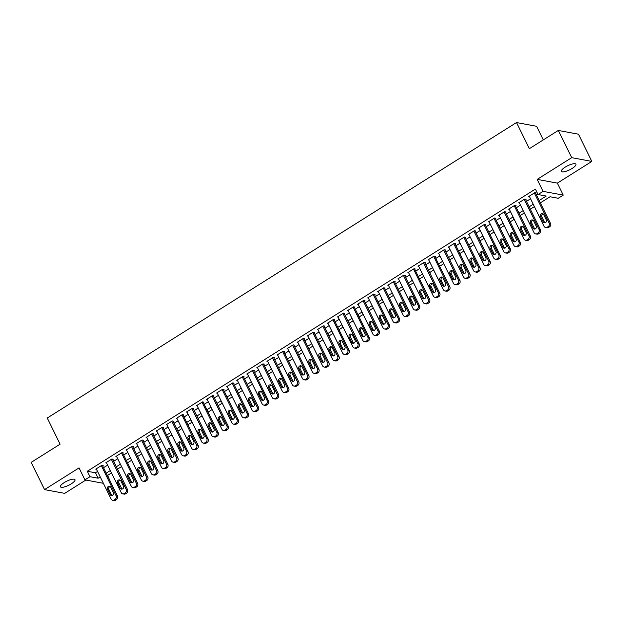 <?xml version="1.0" encoding="UTF-8"?>
<svg xmlns="http://www.w3.org/2000/svg" width="623" height="623" viewBox="0 0 623 623"><rect width="100%" height="100%" fill="white"/><g stroke="black" fill="none" stroke-linecap="round" stroke-linejoin="round"><path stroke-width="0.93" d="M71.201 483.892A8.091 2.266 153.8 0 0 74.97 479.671A8.091 2.266 153.8 0 0 64.224 482.599A8.091 2.266 153.8 0 0 60.454 486.812A8.091 2.266 153.8 0 0 71.201 483.892M572.171 168.436A8.091 2.266 153.8 0 0 575.94 164.215A8.091 2.266 153.8 0 0 565.193 167.135A8.091 2.266 153.8 0 0 561.424 171.356A8.091 2.266 153.8 0 0 572.171 168.436M107.615 475.365L109.889 480.59M543.326 139.871L536.644 126.298L516.49 122.544L47.239 418.033L60.104 444.16L31.15 462.391L44.545 489.616L64.699 493.361L85.849 480.045M516.49 122.544L529.348 148.679L558.301 130.448L578.456 134.194L591.85 161.412L571.696 157.666L537.205 179.385L543.1 191.362L563.254 195.108L558.224 198.278L550.047 196.759L540.382 202.849M537.205 179.385L557.359 183.131L591.85 161.412M557.359 183.131L563.254 195.108M558.301 130.448L571.696 157.666M102.663 465.903L103.169 465.591L101.806 465.334L95.763 469.142L96.487 469.275M112.732 459.564L113.238 459.244L111.875 458.995L105.832 462.796L106.556 462.936M122.801 453.225L123.307 452.905L121.944 452.656L115.901 456.457L116.626 456.589M132.87 446.886L133.377 446.566L132.014 446.309L125.971 450.118L126.695 450.25M142.94 440.539L143.446 440.227L142.083 439.97L136.04 443.778L136.764 443.911M153.009 434.2L153.515 433.881L152.152 433.631L146.109 437.432L146.841 437.572M163.078 427.861L163.584 427.542L162.221 427.292L156.178 431.093L156.91 431.233M173.155 421.522L173.653 421.203L172.291 420.946L166.248 424.754L166.98 424.886M183.224 415.175L183.723 414.863L182.36 414.606L176.325 418.415L177.049 418.547M193.294 408.836L193.792 408.517L192.429 408.267L186.394 412.068L187.118 412.208M203.363 402.497L203.861 402.178L202.498 401.928L196.463 405.729L197.187 405.869M213.432 396.158L213.93 395.839L212.575 395.582L206.532 399.39L207.257 399.522M223.501 389.811L224 389.5L222.645 389.243L216.602 393.051L217.326 393.183M233.57 383.472L234.077 383.153L232.714 382.904L226.671 386.712L227.395 386.844M243.64 377.133L244.146 376.814L242.783 376.565L236.74 380.365L237.464 380.505M253.709 370.794L254.215 370.475L252.852 370.226L246.809 374.026L247.533 374.158M263.778 364.447L264.284 364.136L262.922 363.879L256.878 367.687L257.603 367.819M273.847 358.108L274.354 357.797L272.991 357.54L266.948 361.348L267.672 361.48M283.917 351.769L284.423 351.45L283.06 351.201L277.017 355.001L277.741 355.141M293.986 345.43L294.492 345.111L293.129 344.862L287.086 348.662L287.81 348.794M304.055 339.091L304.561 338.772L303.199 338.515L297.155 342.323L297.88 342.455M314.124 332.744L314.631 332.433L313.268 332.176L307.225 335.984L307.949 336.116M324.194 326.405L324.7 326.086L323.337 325.837L317.294 329.637L318.026 329.777M334.263 320.066L334.769 319.747L333.406 319.498L327.363 323.298L328.095 323.43M344.34 313.727L344.838 313.408L343.475 313.151L337.432 316.959L338.164 317.091M354.409 307.38L354.908 307.069L353.545 306.812L347.509 310.62L348.234 310.752M364.478 301.041L364.977 300.722L363.614 300.473L357.579 304.273L358.303 304.413M374.548 294.702L375.046 294.383L373.683 294.134L367.648 297.934L368.372 298.074M384.617 288.363L385.115 288.044L383.76 287.787L377.717 291.595L378.441 291.728M394.686 282.017L395.184 281.705L393.829 281.448L387.786 285.256L388.511 285.389M404.755 275.678L405.262 275.358L403.899 275.109L397.856 278.909L398.58 279.049M414.825 269.338L415.331 269.019L413.968 268.77L407.925 272.57L408.649 272.71M424.894 262.999L425.4 262.68L424.037 262.423L417.994 266.231L418.718 266.364M434.963 256.653L435.469 256.341L434.106 256.084L428.063 259.892L428.788 260.025M445.032 250.314L445.538 249.994L444.176 249.745L438.133 253.553L438.857 253.686M455.101 243.975L455.608 243.655L454.245 243.406L448.202 247.206L448.926 247.347M465.171 237.636L465.677 237.316L464.314 237.059L458.271 240.867L458.995 241M475.24 231.289L475.746 230.977L474.383 230.72L468.34 234.528L469.064 234.661M485.309 224.95L485.815 224.638L484.453 224.381L478.409 228.189L479.142 228.322M495.378 218.611L495.885 218.291L494.522 218.042L488.479 221.843L489.211 221.983M505.448 212.272L505.954 211.952L504.591 211.703L498.548 215.503L499.28 215.636M515.525 205.933L516.023 205.613L514.66 205.356L508.617 209.164L509.349 209.297M525.594 199.586L526.092 199.274L524.73 199.017L518.694 202.825L519.418 202.958M539.214 200.474L546.231 196.05L538.062 194.532L535.383 189.088L87.282 471.261L95.451 472.779L97.562 471.455M103.543 467.686L107.631 465.108M113.612 461.347L117.7 458.769M123.681 455.008L127.77 452.43M133.75 448.661L137.839 446.091M143.82 442.322L147.908 439.745M153.889 435.983L157.977 433.406M163.958 429.644L168.046 427.067M174.027 423.297L178.116 420.727M184.097 416.958L188.185 414.381M194.166 410.619L198.254 408.042M204.235 404.28L208.323 401.703M214.304 397.933L218.4 395.364M224.373 391.594L228.47 389.017M234.443 385.255L238.539 382.678M244.512 378.916L248.608 376.339M254.589 372.57L258.677 370M264.658 366.231L268.747 363.653M274.727 359.892L278.816 357.314M284.797 353.553L288.885 350.975M294.866 347.206L298.954 344.636M304.935 340.867L309.024 338.289M315.004 334.528L319.093 331.95M325.074 328.189L329.162 325.611M335.143 321.85L339.231 319.272M345.212 315.503L349.301 312.933M355.281 309.164L359.37 306.586M365.351 302.825L369.439 300.247M375.42 296.486L379.508 293.908M385.489 290.139L389.585 287.569M395.558 283.8L399.655 281.222M405.628 277.461L409.724 274.883M415.697 271.122L419.793 268.544M425.774 264.775L429.862 262.205M435.843 258.436L439.931 255.858M445.912 252.097L450.001 249.519M455.981 245.758L460.07 243.18M466.051 239.411L470.139 236.841M476.12 233.072L480.208 230.494M486.189 226.733L490.278 224.155M496.258 220.394L500.347 217.816M506.328 214.047L510.416 211.477M516.397 207.708L520.485 205.131M526.466 201.369L530.555 198.792M536.535 195.03L537.89 194.181M535.663 193.247L536.162 192.928L534.799 192.678L528.763 196.479L529.488 196.619M103.395 483.308L84.923 479.874L79.035 467.896L44.545 489.616M84.923 479.874L89.961 476.704L98.13 478.223L100.241 476.899M87.282 471.261L89.961 476.704M538.062 194.532L543.1 191.362M534.402 206.61L530.313 209.188M524.332 212.949L520.244 215.527M514.263 219.296L510.175 221.866M504.194 225.635L500.105 228.213M494.125 231.974L490.036 234.552M484.055 238.313L479.967 240.891M473.986 244.66L469.898 247.23M463.917 250.999L459.829 253.577M453.848 257.338L449.759 259.916M443.778 263.677L439.69 266.255M433.709 270.024L429.621 272.594M423.64 276.363L419.552 278.94M413.571 282.702L409.475 285.279M403.502 289.041L399.405 291.619M393.432 295.388L389.336 297.958M383.355 301.727L379.267 304.304M373.286 308.066L369.198 310.643M363.217 314.405L359.128 316.982M353.148 320.752L349.059 323.321M343.078 327.091L338.99 329.66M333.009 333.43L328.921 336.007M322.94 339.769L318.851 342.346M312.871 346.108L308.782 348.685M302.801 352.454L298.713 355.024M292.732 358.793L288.644 361.371M282.663 365.133L278.574 367.71M272.594 371.472L268.505 374.049M262.524 377.818L258.436 380.388M252.455 384.157L248.359 386.735M242.386 390.496L238.29 393.074M232.317 396.835L228.22 399.413M222.247 403.182L218.151 405.752M212.17 409.521L208.082 412.099M202.101 415.86L198.013 418.438M192.032 422.199L187.944 424.777M181.963 428.546L177.874 431.116M171.893 434.885L167.805 437.463M161.824 441.224L157.736 443.802M151.755 447.563L147.667 450.141M141.686 453.91L137.597 456.48M131.617 460.249L127.528 462.827M121.547 466.588L117.459 469.166M111.478 472.927L107.39 475.505M106.222 473.13L110.31 470.552M116.291 466.791L120.379 464.213M126.36 460.452L130.448 457.874M136.429 454.105L140.518 451.535M146.498 447.766L150.587 445.188M156.568 441.427L160.656 438.849M166.637 435.088L170.725 432.51M176.706 428.741L180.795 426.171M186.775 422.402L190.864 419.824M196.845 416.063L200.933 413.485M206.914 409.724L211.002 407.146M216.983 403.377L221.079 400.807M227.052 397.038L231.149 394.46M237.122 390.699L241.218 388.121M247.191 384.36L251.287 381.782M257.268 378.013L261.356 375.443M267.337 371.674L271.426 369.104M277.406 365.335L281.495 362.757M287.476 358.996L291.564 356.418M297.545 352.657L301.633 350.079M307.614 346.31L311.702 343.74M317.683 339.971L321.772 337.393M327.753 333.632L331.841 331.054M337.822 327.293L341.91 324.715M347.891 320.946L351.979 318.376M357.96 314.607L362.049 312.03M368.029 308.268L372.118 305.691M378.099 301.929L382.187 299.351M388.168 295.582L392.264 293.012M398.237 289.243L402.333 286.666M408.306 282.904L412.403 280.327M418.376 276.565L422.472 273.988M428.453 270.218L432.541 267.649M438.522 263.879L442.61 261.302M448.591 257.54L452.68 254.963M458.66 251.201L462.749 248.624M468.73 244.855L472.818 242.285M478.799 238.516L482.887 235.946M488.868 232.177L492.957 229.599M498.937 225.838L503.026 223.26M509.007 219.498L513.095 216.921M519.076 213.152L523.164 210.582M529.145 206.813L533.233 204.235M95.451 472.779L98.13 478.223M534.3 192.998L549.136 223.151A2.531 2.274 -79.5 0 1 548.193 226.601L547.189 227.231A2.531 2.274 -79.5 0 1 544.105 226.328L529.262 196.167M545.655 227.543L547.017 227.792A2.531 2.274 100.5 0 0 548.552 227.488L549.556 226.85A2.531 2.274 100.5 0 0 550.498 223.408L535.437 192.795M546.301 219.802A2.025 1.814 100.5 0 1 544.323 222.808A2.025 1.814 100.5 0 1 543.085 221.835L540.507 216.609A2.025 1.814 100.5 0 1 542.493 213.603A2.025 1.814 100.5 0 1 543.731 214.577L546.301 219.802M545.032 222.785A2.025 1.814 100.5 0 1 544.447 222.084L541.87 216.859A2.025 1.814 100.5 0 1 543.147 213.884M524.231 199.337L539.066 229.498A2.531 2.274 -79.5 0 1 538.124 232.94L537.119 233.578A2.531 2.274 -79.5 0 1 534.036 232.667L519.193 202.506M535.585 233.882L536.948 234.139A2.531 2.274 100.5 0 0 538.482 233.827L539.487 233.197A2.531 2.274 100.5 0 0 540.429 229.747L525.368 199.134M536.232 226.149A2.025 1.814 100.5 0 1 533.015 228.174L530.438 222.948A2.025 1.814 100.5 0 1 532.424 219.942A2.025 1.814 100.5 0 1 533.662 220.916L536.232 226.149M534.962 229.124A2.025 1.814 100.5 0 1 534.37 228.431L531.801 223.205A2.025 1.814 100.5 0 1 533.078 220.223M514.162 205.676L528.997 235.837A2.531 2.274 -79.5 0 1 528.055 239.279L527.05 239.917A2.531 2.274 -79.5 0 1 523.966 239.006L509.123 208.845M525.516 240.221L526.879 240.478A2.531 2.274 100.5 0 0 528.413 240.166L529.418 239.536A2.531 2.274 100.5 0 0 530.36 236.086L515.299 205.473M526.162 232.488A2.025 1.814 100.5 0 1 522.946 234.513L520.369 229.287A2.025 1.814 100.5 0 1 523.593 227.263L526.162 232.488M524.893 235.463A2.025 1.814 100.5 0 1 524.301 234.77L521.731 229.544A2.025 1.814 100.5 0 1 523.009 226.562M504.093 212.015L518.928 242.176A2.531 2.274 -79.5 0 1 517.986 245.626L516.981 246.256A2.531 2.274 -79.5 0 1 513.897 245.345L499.054 215.184M515.447 246.568L516.81 246.817A2.531 2.274 100.5 0 0 518.344 246.513L519.348 245.875A2.531 2.274 100.5 0 0 520.291 242.433L505.23 211.82M516.093 238.827A2.025 1.814 100.5 0 1 514.115 241.833A2.025 1.814 100.5 0 1 512.869 240.86L510.299 235.634A2.025 1.814 100.5 0 1 512.285 232.628A2.025 1.814 100.5 0 1 513.523 233.602L516.093 238.827M514.824 241.81A2.025 1.814 100.5 0 1 514.232 241.109L511.662 235.883A2.025 1.814 100.5 0 1 512.931 232.901M494.023 218.354L508.859 248.515A2.531 2.274 -79.5 0 1 507.916 251.965L506.912 252.595A2.531 2.274 -79.5 0 1 503.828 251.684L488.985 221.531M505.378 252.907L506.74 253.156A2.531 2.274 100.5 0 0 508.275 252.852L509.279 252.214A2.531 2.274 100.5 0 0 510.221 248.772L495.16 218.159M506.024 245.166A2.025 1.814 100.5 0 1 504.046 248.172A2.025 1.814 100.5 0 1 502.8 247.199L500.23 241.973A2.025 1.814 100.5 0 1 502.216 238.967A2.025 1.814 100.5 0 1 503.454 239.941L506.024 245.166M504.755 248.149A2.025 1.814 100.5 0 1 504.163 247.448L501.593 242.222A2.025 1.814 100.5 0 1 502.862 239.248M483.946 224.701L498.789 254.862A2.531 2.274 -79.5 0 1 497.847 258.304L496.843 258.934A2.531 2.274 -79.5 0 1 493.759 258.031L478.916 227.87M495.308 259.246L496.671 259.503A2.531 2.274 100.5 0 0 498.205 259.191L499.21 258.561A2.531 2.274 100.5 0 0 500.152 255.111L485.091 224.498M495.955 251.513A2.025 1.814 100.5 0 1 493.977 254.511A2.025 1.814 100.5 0 1 492.731 253.538L490.161 248.312A2.025 1.814 100.5 0 1 492.139 245.306A2.025 1.814 100.5 0 1 493.385 246.28L495.955 251.513M494.685 254.488A2.025 1.814 100.5 0 1 494.094 253.795L491.524 248.561A2.025 1.814 100.5 0 1 492.793 245.587M473.877 231.04L488.72 261.201A2.531 2.274 -79.5 0 1 487.778 264.643L486.773 265.281A2.531 2.274 -79.5 0 1 483.689 264.37L468.846 234.209M485.239 265.585L486.602 265.842A2.531 2.274 100.5 0 0 488.136 265.53L489.141 264.9A2.531 2.274 100.5 0 0 490.083 261.45L475.022 230.837M485.885 257.852A2.025 1.814 100.5 0 1 483.907 260.85A2.025 1.814 100.5 0 1 482.661 259.877L480.092 254.651A2.025 1.814 100.5 0 1 482.07 251.653A2.025 1.814 100.5 0 1 483.316 252.626L485.885 257.852M484.616 260.827A2.025 1.814 100.5 0 1 484.024 260.134L481.454 254.908A2.025 1.814 100.5 0 1 482.724 251.926M463.808 237.379L478.651 267.54A2.531 2.274 -79.5 0 1 477.709 270.989L476.704 271.62A2.531 2.274 -79.5 0 1 473.62 270.709L458.777 240.548M475.17 271.932L476.533 272.181A2.531 2.274 100.5 0 0 478.067 271.869L479.071 271.239A2.531 2.274 100.5 0 0 480.014 267.797L464.953 237.184M475.816 264.191A2.025 1.814 100.5 0 1 473.838 267.197A2.025 1.814 100.5 0 1 472.592 266.223L470.022 260.99A2.025 1.814 100.5 0 1 472 257.992A2.025 1.814 100.5 0 1 473.246 258.966L475.816 264.191M474.547 267.174A2.025 1.814 100.5 0 1 473.955 266.473L471.385 261.247A2.025 1.814 100.5 0 1 472.655 258.265M453.739 243.718L468.582 273.879A2.531 2.274 -79.5 0 1 467.639 277.328L466.635 277.959A2.531 2.274 -79.5 0 1 463.543 277.048L448.708 246.895M465.101 278.271L466.463 278.52A2.531 2.274 100.5 0 0 467.998 278.216L469.002 277.578A2.531 2.274 100.5 0 0 469.944 274.136L454.883 243.523M465.747 270.53A2.025 1.814 100.5 0 1 463.769 273.536A2.025 1.814 100.5 0 1 462.523 272.562L459.953 267.337A2.025 1.814 100.5 0 1 461.931 264.331A2.025 1.814 100.5 0 1 463.177 265.305L465.747 270.53M464.478 273.513A2.025 1.814 100.5 0 1 463.886 272.812L461.316 267.586A2.025 1.814 100.5 0 1 462.585 264.611M443.669 250.064L458.512 280.225A2.531 2.274 -79.5 0 1 457.57 283.667L456.566 284.298A2.531 2.274 -79.5 0 1 453.474 283.395L438.639 253.234M455.031 284.61L456.394 284.867A2.531 2.274 100.5 0 0 457.921 284.555L458.933 283.924A2.531 2.274 100.5 0 0 459.875 280.475L444.814 249.862M455.678 276.869A2.025 1.814 100.5 0 1 453.7 279.875A2.025 1.814 100.5 0 1 452.454 278.902L449.884 273.676A2.025 1.814 100.5 0 1 451.862 270.67A2.025 1.814 100.5 0 1 453.108 271.644L455.678 276.869M454.408 279.852A2.025 1.814 100.5 0 1 453.817 279.159L451.247 273.925A2.025 1.814 100.5 0 1 452.516 270.95M433.6 256.403L448.443 286.564A2.531 2.274 -79.5 0 1 447.501 290.007L446.496 290.645A2.531 2.274 -79.5 0 1 443.405 289.734L428.569 259.573M444.962 290.949L446.325 291.206A2.531 2.274 100.5 0 0 447.851 290.894L448.864 290.263A2.531 2.274 100.5 0 0 449.806 286.814L434.745 256.201M445.609 283.216A2.025 1.814 100.5 0 1 442.385 285.241L439.815 280.015A2.025 1.814 100.5 0 1 441.793 277.017A2.025 1.814 100.5 0 1 443.039 277.99L445.609 283.216M444.331 286.191A2.025 1.814 100.5 0 1 443.747 285.498L441.177 280.272A2.025 1.814 100.5 0 1 442.447 277.29M423.531 262.742L438.374 292.903A2.531 2.274 -79.5 0 1 437.432 296.353L436.419 296.984A2.531 2.274 -79.5 0 1 433.335 296.073L418.5 265.912M434.893 297.288L436.248 297.545A2.531 2.274 100.5 0 0 437.782 297.233L438.794 296.603A2.531 2.274 100.5 0 0 439.737 293.16L424.668 262.548M435.539 289.555A2.025 1.814 100.5 0 1 433.553 292.561A2.025 1.814 100.5 0 1 432.315 291.587L429.745 286.354A2.025 1.814 100.5 0 1 431.723 283.356A2.025 1.814 100.5 0 1 432.969 284.329L435.539 289.555M434.262 292.537A2.025 1.814 100.5 0 1 433.678 291.837L431.108 286.611A2.025 1.814 100.5 0 1 432.378 283.629M413.462 269.081L428.305 299.242A2.531 2.274 -79.5 0 1 427.362 302.692L426.35 303.323A2.531 2.274 -79.5 0 1 423.266 302.412L408.431 272.259M424.824 303.635L426.179 303.884A2.531 2.274 100.5 0 0 427.713 303.58L428.725 302.942A2.531 2.274 100.5 0 0 429.668 299.499L414.599 268.887M425.47 295.894A2.025 1.814 100.5 0 1 423.484 298.9A2.025 1.814 100.5 0 1 422.246 297.926L419.676 292.701A2.025 1.814 100.5 0 1 421.654 289.695A2.025 1.814 100.5 0 1 422.892 290.668L425.47 295.894M424.193 298.876A2.025 1.814 100.5 0 1 423.609 298.176L421.039 292.95A2.025 1.814 100.5 0 1 422.308 289.975M403.393 275.428L418.235 305.589A2.531 2.274 -79.5 0 1 417.293 309.031L416.281 309.662A2.531 2.274 -79.5 0 1 413.197 308.759L398.354 278.598M414.747 309.974L416.109 310.223A2.531 2.274 100.5 0 0 417.644 309.919L418.656 309.281A2.531 2.274 100.5 0 0 419.598 305.838L404.529 275.226M415.401 302.233A2.025 1.814 100.5 0 1 413.415 305.239A2.025 1.814 100.5 0 1 412.177 304.265L409.607 299.04A2.025 1.814 100.5 0 1 411.585 296.034A2.025 1.814 100.5 0 1 412.823 297.007L415.401 302.233M414.124 305.215A2.025 1.814 100.5 0 1 413.54 304.522L410.97 299.289A2.025 1.814 100.5 0 1 412.239 296.314M393.323 281.767L408.166 311.928A2.531 2.274 -79.5 0 1 407.224 315.37L406.212 316.009A2.531 2.274 -79.5 0 1 403.128 315.098L388.285 284.937M404.677 316.313L406.04 316.57A2.531 2.274 100.5 0 0 407.574 316.258L408.587 315.627A2.531 2.274 100.5 0 0 409.529 312.178L394.46 281.565M405.332 308.58A2.025 1.814 100.5 0 1 402.108 310.604L399.538 305.379A2.025 1.814 100.5 0 1 402.754 303.354L405.332 308.58M404.054 311.555A2.025 1.814 100.5 0 1 403.47 310.861L400.893 305.636A2.025 1.814 100.5 0 1 402.17 302.653M383.254 288.106L398.097 318.267A2.531 2.274 -79.5 0 1 397.155 321.709L396.142 322.348A2.531 2.274 -79.5 0 1 393.058 321.437L378.216 291.276M394.608 322.652L395.971 322.909A2.531 2.274 100.5 0 0 397.505 322.597L398.51 321.966A2.531 2.274 100.5 0 0 399.452 318.517L384.391 287.912M395.262 314.919A2.025 1.814 100.5 0 1 393.277 317.925A2.025 1.814 100.5 0 1 392.038 316.943L389.468 311.718A2.025 1.814 100.5 0 1 392.685 309.693L395.262 314.919M393.985 317.901A2.025 1.814 100.5 0 1 393.401 317.2L390.823 311.975A2.025 1.814 100.5 0 1 392.101 308.992M373.185 294.445L388.028 324.606A2.531 2.274 -79.5 0 1 387.078 328.056L386.073 328.687A2.531 2.274 -79.5 0 1 382.989 327.776L368.146 297.615M384.539 328.999L385.902 329.248A2.531 2.274 100.5 0 0 387.436 328.944L388.441 328.305A2.531 2.274 100.5 0 0 389.383 324.863L374.322 294.251M385.185 321.258A2.025 1.814 100.5 0 1 383.207 324.264A2.025 1.814 100.5 0 1 381.969 323.29L379.391 318.065A2.025 1.814 100.5 0 1 381.377 315.059A2.025 1.814 100.5 0 1 382.615 316.032L385.185 321.258M383.916 324.24A2.025 1.814 100.5 0 1 383.332 323.539L380.754 318.314A2.025 1.814 100.5 0 1 382.031 315.339M363.116 300.792L377.951 330.945A2.531 2.274 -79.5 0 1 377.008 334.395L376.004 335.026A2.531 2.274 -79.5 0 1 372.92 334.123L358.077 303.962M374.47 335.338L375.833 335.587A2.531 2.274 100.5 0 0 377.367 335.283L378.371 334.644A2.531 2.274 100.5 0 0 379.314 331.202L364.253 300.59M375.116 327.597A2.025 1.814 100.5 0 1 373.138 330.603A2.025 1.814 100.5 0 1 371.9 329.629L369.322 324.404A2.025 1.814 100.5 0 1 371.308 321.398A2.025 1.814 100.5 0 1 372.546 322.371L375.116 327.597M373.847 330.579A2.025 1.814 100.5 0 1 373.263 329.879L370.685 324.653A2.025 1.814 100.5 0 1 371.962 321.678M353.046 307.131L367.882 337.292A2.531 2.274 -79.5 0 1 366.939 340.734L365.935 341.373A2.531 2.274 -79.5 0 1 362.851 340.462L348.008 310.301M364.4 341.677L365.763 341.934A2.531 2.274 100.5 0 0 367.297 341.622L368.302 340.991A2.531 2.274 100.5 0 0 369.244 337.541L354.183 306.929M365.047 333.944A2.025 1.814 100.5 0 1 361.831 335.968L359.253 330.743A2.025 1.814 100.5 0 1 361.239 327.737A2.025 1.814 100.5 0 1 362.477 328.718L365.047 333.944M363.777 336.918A2.025 1.814 100.5 0 1 363.186 336.225L360.616 331A2.025 1.814 100.5 0 1 361.893 328.017M342.977 313.47L357.812 343.631A2.531 2.274 -79.5 0 1 356.87 347.073L355.865 347.712A2.531 2.274 -79.5 0 1 352.782 346.801L337.939 316.64M354.331 348.016L355.694 348.273A2.531 2.274 100.5 0 0 357.228 347.961L358.233 347.33A2.531 2.274 100.5 0 0 359.175 343.88L344.114 313.276M354.978 340.283A2.025 1.814 100.5 0 1 353 343.289A2.025 1.814 100.5 0 1 351.761 342.307L349.184 337.082A2.025 1.814 100.5 0 1 352.408 335.057L354.978 340.283M353.708 343.257A2.025 1.814 100.5 0 1 353.116 342.564L350.547 337.339A2.025 1.814 100.5 0 1 351.816 334.356M332.908 319.809L347.743 349.97A2.531 2.274 -79.5 0 1 346.801 353.42L345.796 354.051A2.531 2.274 -79.5 0 1 342.712 353.14L327.869 322.979M344.262 354.362L345.625 354.612A2.531 2.274 100.5 0 0 347.159 354.308L348.164 353.669A2.531 2.274 100.5 0 0 349.106 350.227L334.045 319.615M344.908 346.622A2.025 1.814 100.5 0 1 342.93 349.628A2.025 1.814 100.5 0 1 341.684 348.654L339.114 343.429A2.025 1.814 100.5 0 1 341.1 340.423A2.025 1.814 100.5 0 1 342.339 341.396L344.908 346.622M343.639 349.604A2.025 1.814 100.5 0 1 343.047 348.903L340.477 343.678A2.025 1.814 100.5 0 1 341.747 340.695M322.839 326.156L337.674 356.309A2.531 2.274 -79.5 0 1 336.731 359.759L335.727 360.39A2.531 2.274 -79.5 0 1 332.643 359.487L317.8 329.326M334.193 360.701L335.556 360.951A2.531 2.274 100.5 0 0 337.09 360.647L338.094 360.008A2.531 2.274 100.5 0 0 339.037 356.566L323.976 325.954M334.839 352.961A2.025 1.814 100.5 0 1 332.861 355.967A2.025 1.814 100.5 0 1 331.615 354.993L329.045 349.768A2.025 1.814 100.5 0 1 331.031 346.762A2.025 1.814 100.5 0 1 332.269 347.735L334.839 352.961M333.57 355.943A2.025 1.814 100.5 0 1 332.978 355.242L330.408 350.017A2.025 1.814 100.5 0 1 331.677 347.042M312.762 332.495L327.605 362.656A2.531 2.274 -79.5 0 1 326.662 366.098L325.658 366.737A2.531 2.274 -79.5 0 1 322.574 365.826L307.731 335.665M324.124 367.04L325.486 367.297A2.531 2.274 100.5 0 0 327.02 366.986L328.025 366.355A2.531 2.274 100.5 0 0 328.967 362.905L313.906 332.293M324.77 359.307A2.025 1.814 100.5 0 1 322.792 362.306A2.025 1.814 100.5 0 1 321.546 361.332L318.976 356.107A2.025 1.814 100.5 0 1 320.954 353.101A2.025 1.814 100.5 0 1 322.2 354.074L324.77 359.307M323.501 362.282A2.025 1.814 100.5 0 1 322.909 361.589L320.339 356.364A2.025 1.814 100.5 0 1 321.608 353.381M302.692 338.834L317.535 368.995A2.531 2.274 -79.5 0 1 316.593 372.437L315.588 373.076A2.531 2.274 -79.5 0 1 312.505 372.165L297.662 342.004M314.054 373.379L315.417 373.636A2.531 2.274 100.5 0 0 316.951 373.325L317.956 372.694A2.531 2.274 100.5 0 0 318.898 369.244L303.837 338.632M314.701 365.646A2.025 1.814 100.5 0 1 312.723 368.645A2.025 1.814 100.5 0 1 311.477 367.671L308.907 362.446A2.025 1.814 100.5 0 1 310.885 359.448A2.025 1.814 100.5 0 1 312.131 360.421L314.701 365.646M313.431 368.621A2.025 1.814 100.5 0 1 312.839 367.928L310.27 362.703A2.025 1.814 100.5 0 1 311.539 359.72M292.623 345.173L307.466 375.334A2.531 2.274 -79.5 0 1 306.524 378.784L305.519 379.415A2.531 2.274 -79.5 0 1 302.435 378.504L287.592 348.343M303.985 379.726L305.348 379.975A2.531 2.274 100.5 0 0 306.882 379.672L307.887 379.033A2.531 2.274 100.5 0 0 308.829 375.591L293.768 344.978M304.631 371.986A2.025 1.814 100.5 0 1 302.653 374.991A2.025 1.814 100.5 0 1 301.407 374.018L298.838 368.793A2.025 1.814 100.5 0 1 300.816 365.787A2.025 1.814 100.5 0 1 302.062 366.76L304.631 371.986M303.362 374.968A2.025 1.814 100.5 0 1 302.77 374.267L300.2 369.042A2.025 1.814 100.5 0 1 301.47 366.059M282.554 351.52L297.397 381.673A2.531 2.274 -79.5 0 1 296.455 385.123L295.45 385.754A2.531 2.274 -79.5 0 1 292.358 384.843L277.523 354.689M293.916 386.065L295.279 386.315A2.531 2.274 100.5 0 0 296.813 386.011L297.817 385.372A2.531 2.274 100.5 0 0 298.76 381.93L283.699 351.317M294.562 378.325A2.025 1.814 100.5 0 1 292.584 381.331A2.025 1.814 100.5 0 1 291.338 380.357L288.768 375.132A2.025 1.814 100.5 0 1 290.746 372.126A2.025 1.814 100.5 0 1 291.992 373.099L294.562 378.325M293.293 381.307A2.025 1.814 100.5 0 1 292.701 380.606L290.131 375.381A2.025 1.814 100.5 0 1 291.4 372.406M272.485 357.859L287.328 388.02A2.531 2.274 -79.5 0 1 286.385 391.462L285.381 392.101A2.531 2.274 -79.5 0 1 282.289 391.189L267.454 361.029M283.847 392.404L285.209 392.661A2.531 2.274 100.5 0 0 286.736 392.35L287.748 391.719A2.531 2.274 100.5 0 0 288.69 388.269L273.629 357.657M284.493 384.671A2.025 1.814 100.5 0 1 282.515 387.67A2.025 1.814 100.5 0 1 281.269 386.696L278.699 381.471A2.025 1.814 100.5 0 1 280.677 378.465A2.025 1.814 100.5 0 1 281.923 379.438L284.493 384.671M283.224 387.646A2.025 1.814 100.5 0 1 282.632 386.953L280.062 381.728A2.025 1.814 100.5 0 1 281.331 378.745M262.415 364.198L277.258 394.359A2.531 2.274 -79.5 0 1 276.316 397.801L275.311 398.44A2.531 2.274 -79.5 0 1 272.22 397.529L257.385 367.368M273.777 398.743L275.14 399A2.531 2.274 100.5 0 0 276.667 398.689L277.679 398.058A2.531 2.274 100.5 0 0 278.621 394.608L263.56 363.996M274.424 391.01A2.025 1.814 100.5 0 1 271.2 393.035L268.63 387.81A2.025 1.814 100.5 0 1 270.608 384.812A2.025 1.814 100.5 0 1 271.854 385.785L274.424 391.01M273.147 393.985A2.025 1.814 100.5 0 1 272.562 393.292L269.993 388.067A2.025 1.814 100.5 0 1 271.262 385.084M252.346 370.537L267.189 400.698A2.531 2.274 -79.5 0 1 266.247 404.148L265.234 404.779A2.531 2.274 -79.5 0 1 262.151 403.868L247.315 373.707M263.708 405.09L265.063 405.339A2.531 2.274 100.5 0 0 266.597 405.036L267.61 404.397A2.531 2.274 100.5 0 0 268.552 400.955L253.483 370.342M264.354 397.349A2.025 1.814 100.5 0 1 262.369 400.355A2.025 1.814 100.5 0 1 261.13 399.382L258.561 394.149A2.025 1.814 100.5 0 1 260.539 391.151A2.025 1.814 100.5 0 1 261.785 392.124L264.354 397.349M263.077 400.332A2.025 1.814 100.5 0 1 262.493 399.631L259.923 394.406A2.025 1.814 100.5 0 1 261.193 391.423M242.277 376.876L257.12 407.037A2.531 2.274 -79.5 0 1 256.178 410.487L255.165 411.118A2.531 2.274 -79.5 0 1 252.081 410.207L237.246 380.053M253.631 411.429L254.994 411.678A2.531 2.274 100.5 0 0 256.528 411.375L257.54 410.736A2.531 2.274 100.5 0 0 258.483 407.294L243.414 376.681M254.285 403.688A2.025 1.814 100.5 0 1 252.299 406.694A2.025 1.814 100.5 0 1 251.061 405.721L248.491 400.496A2.025 1.814 100.5 0 1 250.469 397.49A2.025 1.814 100.5 0 1 251.708 398.463L254.285 403.688M253.008 406.671A2.025 1.814 100.5 0 1 252.424 405.97L249.854 400.745A2.025 1.814 100.5 0 1 251.124 397.77M232.208 383.223L247.051 413.384A2.531 2.274 -79.5 0 1 246.108 416.826L245.096 417.457A2.531 2.274 -79.5 0 1 242.012 416.553L227.169 386.392M243.562 417.768L244.925 418.025A2.531 2.274 100.5 0 0 246.459 417.714L247.471 417.083A2.531 2.274 100.5 0 0 248.413 413.633L233.345 383.02M244.216 410.035A2.025 1.814 100.5 0 1 240.992 412.06L238.422 406.835A2.025 1.814 100.5 0 1 240.4 403.829A2.025 1.814 100.5 0 1 241.638 404.802L244.216 410.035M242.939 413.01A2.025 1.814 100.5 0 1 242.355 412.317L239.785 407.084A2.025 1.814 100.5 0 1 241.054 404.109M222.138 389.562L236.981 419.723A2.531 2.274 -79.5 0 1 236.039 423.165L235.027 423.804A2.531 2.274 -79.5 0 1 231.943 422.892L217.1 392.731M233.493 424.107L234.855 424.364A2.531 2.274 100.5 0 0 236.39 424.053L237.394 423.422A2.531 2.274 100.5 0 0 238.344 419.972L223.275 389.359M234.147 416.374A2.025 1.814 100.5 0 1 230.923 418.399L228.353 413.174A2.025 1.814 100.5 0 1 231.569 411.149L234.147 416.374M232.87 419.349A2.025 1.814 100.5 0 1 232.286 418.656L229.708 413.431A2.025 1.814 100.5 0 1 230.985 410.448M212.069 395.901L226.912 426.062A2.531 2.274 -79.5 0 1 225.97 429.512L224.958 430.143A2.531 2.274 -79.5 0 1 221.874 429.231L207.031 399.07M223.423 430.446L224.786 430.703A2.531 2.274 100.5 0 0 226.32 430.392L227.325 429.761A2.531 2.274 100.5 0 0 228.267 426.319L213.206 395.706M224.078 422.713A2.025 1.814 100.5 0 1 222.092 425.719A2.025 1.814 100.5 0 1 220.854 424.746L218.284 419.513A2.025 1.814 100.5 0 1 221.5 417.488L224.078 422.713M222.8 425.696A2.025 1.814 100.5 0 1 222.216 424.995L219.639 419.77A2.025 1.814 100.5 0 1 220.916 416.787M202 402.24L216.843 432.401A2.531 2.274 -79.5 0 1 215.893 435.851L214.888 436.482A2.531 2.274 -79.5 0 1 211.804 435.57L196.961 405.417M213.354 436.793L214.717 437.042A2.531 2.274 100.5 0 0 216.251 436.739L217.256 436.1A2.531 2.274 100.5 0 0 218.198 432.658L203.137 402.045M214.001 429.052A2.025 1.814 100.5 0 1 212.022 432.058A2.025 1.814 100.5 0 1 210.784 431.085L208.207 425.859A2.025 1.814 100.5 0 1 210.192 422.853A2.025 1.814 100.5 0 1 211.431 423.827L214.001 429.052M212.731 432.035A2.025 1.814 100.5 0 1 212.147 431.334L209.569 426.109A2.025 1.814 100.5 0 1 210.847 423.134M191.931 408.587L206.766 438.748A2.531 2.274 -79.5 0 1 205.824 442.19L204.819 442.821A2.531 2.274 -79.5 0 1 201.735 441.917L186.892 411.756M203.285 443.132L204.648 443.381A2.531 2.274 100.5 0 0 206.182 443.078L207.186 442.447A2.531 2.274 100.5 0 0 208.129 438.997L193.068 408.384M203.931 435.391A2.025 1.814 100.5 0 1 201.953 438.397A2.025 1.814 100.5 0 1 200.715 437.424L198.137 432.198A2.025 1.814 100.5 0 1 200.123 429.192A2.025 1.814 100.5 0 1 201.361 430.166L203.931 435.391M202.662 438.374A2.025 1.814 100.5 0 1 202.078 437.681L199.5 432.448A2.025 1.814 100.5 0 1 200.777 429.473M181.861 414.926L196.697 445.087A2.531 2.274 -79.5 0 1 195.754 448.529L194.75 449.167A2.531 2.274 -79.5 0 1 191.666 448.256L176.823 418.095M193.216 449.471L194.578 449.728A2.531 2.274 100.5 0 0 196.113 449.417L197.117 448.786A2.531 2.274 100.5 0 0 198.059 445.336L182.998 414.723M193.862 441.738A2.025 1.814 100.5 0 1 190.646 443.763L188.068 438.537A2.025 1.814 100.5 0 1 191.292 436.513L193.862 441.738M192.593 444.713A2.025 1.814 100.5 0 1 192.001 444.02L189.431 438.794A2.025 1.814 100.5 0 1 190.708 435.812M171.792 421.265L186.627 451.426A2.531 2.274 -79.5 0 1 185.685 454.868L184.681 455.506A2.531 2.274 -79.5 0 1 181.597 454.595L166.754 424.434M183.146 455.81L184.509 456.067A2.531 2.274 100.5 0 0 186.043 455.756L187.048 455.125A2.531 2.274 100.5 0 0 187.99 451.683L172.929 421.07M183.793 448.077A2.025 1.814 100.5 0 1 181.815 451.083A2.025 1.814 100.5 0 1 180.577 450.11L177.999 444.877A2.025 1.814 100.5 0 1 181.223 442.852L183.793 448.077M182.523 451.06A2.025 1.814 100.5 0 1 181.932 450.359L179.362 445.134A2.025 1.814 100.5 0 1 180.631 442.151M161.723 427.604L176.558 457.765A2.531 2.274 -79.5 0 1 175.616 461.215L174.611 461.845A2.531 2.274 -79.5 0 1 171.527 460.934L156.685 430.773M173.077 462.157L174.44 462.406A2.531 2.274 100.5 0 0 175.974 462.102L176.979 461.464A2.531 2.274 100.5 0 0 177.921 458.022L162.86 427.409M173.724 454.416A2.025 1.814 100.5 0 1 171.746 457.422A2.025 1.814 100.5 0 1 170.5 456.449L167.93 451.223A2.025 1.814 100.5 0 1 169.915 448.217A2.025 1.814 100.5 0 1 171.154 449.191L173.724 454.416M172.454 457.399A2.025 1.814 100.5 0 1 171.862 456.698L169.292 451.473A2.025 1.814 100.5 0 1 170.562 448.498M151.654 433.951L166.489 464.104A2.531 2.274 -79.5 0 1 165.547 467.554L164.542 468.185A2.531 2.274 -79.5 0 1 161.458 467.281L146.615 437.12M163.008 468.496L164.371 468.745A2.531 2.274 100.5 0 0 165.905 468.441L166.909 467.803A2.531 2.274 100.5 0 0 167.852 464.361L152.791 433.748M163.654 460.755A2.025 1.814 100.5 0 1 161.676 463.761A2.025 1.814 100.5 0 1 160.43 462.788L157.86 457.562A2.025 1.814 100.5 0 1 159.846 454.556A2.025 1.814 100.5 0 1 161.084 455.53L163.654 460.755M162.385 463.738A2.025 1.814 100.5 0 1 161.793 463.037L159.223 457.812A2.025 1.814 100.5 0 1 160.493 454.837M141.577 440.29L156.42 470.451A2.531 2.274 -79.5 0 1 155.477 473.893L154.473 474.531A2.531 2.274 -79.5 0 1 151.389 473.62L136.546 443.459M152.939 474.835L154.302 475.092A2.531 2.274 100.5 0 0 155.836 474.781L156.84 474.15A2.531 2.274 100.5 0 0 157.783 470.7L142.722 440.087M153.585 467.102A2.025 1.814 100.5 0 1 151.607 470.1A2.025 1.814 100.5 0 1 150.361 469.127L147.791 463.901A2.025 1.814 100.5 0 1 149.769 460.903A2.025 1.814 100.5 0 1 151.015 461.877L153.585 467.102M152.316 470.077A2.025 1.814 100.5 0 1 151.724 469.384L149.154 464.158A2.025 1.814 100.5 0 1 150.423 461.176M131.508 446.629L146.35 476.79A2.531 2.274 -79.5 0 1 145.408 480.232L144.404 480.87A2.531 2.274 -79.5 0 1 141.32 479.959L126.477 449.798M142.869 481.174L144.232 481.431A2.531 2.274 100.5 0 0 145.766 481.12L146.771 480.489A2.531 2.274 100.5 0 0 147.713 477.039L132.652 446.434M143.516 473.441A2.025 1.814 100.5 0 1 141.538 476.447A2.025 1.814 100.5 0 1 140.292 475.466L137.722 470.24A2.025 1.814 100.5 0 1 139.7 467.242A2.025 1.814 100.5 0 1 140.946 468.216L143.516 473.441M142.246 476.424A2.025 1.814 100.5 0 1 141.655 475.723L139.085 470.497A2.025 1.814 100.5 0 1 140.354 467.515M121.438 452.968L136.281 483.129A2.531 2.274 -79.5 0 1 135.339 486.579L134.334 487.209A2.531 2.274 -79.5 0 1 131.251 486.298L116.408 456.137M132.8 487.521L134.163 487.77A2.531 2.274 100.5 0 0 135.697 487.466L136.702 486.828A2.531 2.274 100.5 0 0 137.644 483.386L122.583 452.773M133.447 479.78A2.025 1.814 100.5 0 1 131.469 482.786A2.025 1.814 100.5 0 1 130.223 481.813L127.653 476.587A2.025 1.814 100.5 0 1 129.631 473.581A2.025 1.814 100.5 0 1 130.877 474.555L133.447 479.78M132.177 482.763A2.025 1.814 100.5 0 1 131.585 482.062L129.016 476.836A2.025 1.814 100.5 0 1 130.285 473.854M111.369 459.315L126.212 489.468A2.531 2.274 -79.5 0 1 125.27 492.918L124.265 493.548A2.531 2.274 -79.5 0 1 121.174 492.645L106.338 462.484M122.731 493.86L124.094 494.109A2.531 2.274 100.5 0 0 125.628 493.805L126.633 493.167A2.531 2.274 100.5 0 0 127.575 489.725L112.514 459.112M123.377 486.119A2.025 1.814 100.5 0 1 121.399 489.125A2.025 1.814 100.5 0 1 120.153 488.152L117.583 482.926A2.025 1.814 100.5 0 1 119.561 479.92A2.025 1.814 100.5 0 1 120.807 480.894L123.377 486.119M122.108 489.102A2.025 1.814 100.5 0 1 121.516 488.401L118.946 483.175A2.025 1.814 100.5 0 1 120.216 480.201M101.3 465.654L116.143 495.815A2.531 2.274 -79.5 0 1 115.2 499.257L114.196 499.895A2.531 2.274 -79.5 0 1 111.104 498.984L96.269 468.823M112.662 500.199L114.025 500.456A2.531 2.274 100.5 0 0 115.551 500.144L116.563 499.514A2.531 2.274 100.5 0 0 117.506 496.064L102.445 465.451M113.308 492.466A2.025 1.814 100.5 0 1 111.33 495.464A2.025 1.814 100.5 0 1 110.084 494.491L107.514 489.265A2.025 1.814 100.5 0 1 109.492 486.259A2.025 1.814 100.5 0 1 110.738 487.241L113.308 492.466M112.039 495.441A2.025 1.814 100.5 0 1 111.447 494.748L108.877 489.522A2.025 1.814 100.5 0 1 110.146 486.54M550.498 223.408L549.136 223.151M549.556 226.85L548.193 226.601M548.552 227.488L547.189 227.231M543.085 221.835L544.447 222.084M540.507 216.609L541.87 216.859M540.429 229.747L539.066 229.498M539.487 233.197L538.124 232.94M538.482 233.827L537.119 233.578M533.015 228.174L534.37 228.431M530.438 222.948L531.801 223.205M530.36 236.086L528.997 235.837M529.418 239.536L528.055 239.279M528.413 240.166L527.05 239.917M522.946 234.513L524.301 234.77M520.369 229.287L521.731 229.544M520.291 242.433L518.928 242.176M519.348 245.875L517.986 245.626M518.344 246.513L516.981 246.256M512.869 240.86L514.232 241.109M510.299 235.634L511.662 235.883M510.221 248.772L508.859 248.515M509.279 252.214L507.916 251.965M508.275 252.852L506.912 252.595M502.8 247.199L504.163 247.448M500.23 241.973L501.593 242.222M500.152 255.111L498.789 254.862M499.21 258.561L497.847 258.304M498.205 259.191L496.843 258.934M492.731 253.538L494.094 253.795M490.161 248.312L491.524 248.561M490.083 261.45L488.72 261.201M489.141 264.9L487.778 264.643M488.136 265.53L486.773 265.281M482.661 259.877L484.024 260.134M480.092 254.651L481.454 254.908M480.014 267.797L478.651 267.54M479.071 271.239L477.709 270.989M478.067 271.869L476.704 271.62M472.592 266.223L473.955 266.473M470.022 260.99L471.385 261.247M469.944 274.136L468.582 273.879M469.002 277.578L467.639 277.328M467.998 278.216L466.635 277.959M462.523 272.562L463.886 272.812M459.953 267.337L461.316 267.586M459.875 280.475L458.512 280.225M458.933 283.924L457.57 283.667M457.921 284.555L456.566 284.298M452.454 278.902L453.817 279.159M449.884 273.676L451.247 273.925M449.806 286.814L448.443 286.564M448.864 290.263L447.501 290.007M447.851 290.894L446.496 290.645M442.385 285.241L443.747 285.498M439.815 280.015L441.177 280.272M439.737 293.16L438.374 292.903M438.794 296.603L437.432 296.353M437.782 297.233L436.419 296.984M432.315 291.587L433.678 291.837M429.745 286.354L431.108 286.611M429.668 299.499L428.305 299.242M428.725 302.942L427.362 302.692M427.713 303.58L426.35 303.323M422.246 297.926L423.609 298.176M419.676 292.701L421.039 292.95M419.598 305.838L418.235 305.589M418.656 309.281L417.293 309.031M417.644 309.919L416.281 309.662M412.177 304.265L413.54 304.522M409.607 299.04L410.97 299.289M409.529 312.178L408.166 311.928M408.587 315.627L407.224 315.37M407.574 316.258L406.212 316.009M402.108 310.604L403.47 310.861M399.538 305.379L400.893 305.636M399.452 318.517L398.097 318.267M398.51 321.966L397.155 321.709M397.505 322.597L396.142 322.348M392.038 316.943L393.401 317.2M389.468 311.718L390.823 311.975M389.383 324.863L388.028 324.606M388.441 328.305L387.078 328.056M387.436 328.944L386.073 328.687M381.969 323.29L383.332 323.539M379.391 318.065L380.754 318.314M379.314 331.202L377.951 330.945M378.371 334.644L377.008 334.395M377.367 335.283L376.004 335.026M371.9 329.629L373.263 329.879M369.322 324.404L370.685 324.653M369.244 337.541L367.882 337.292M368.302 340.991L366.939 340.734M367.297 341.622L365.935 341.373M361.831 335.968L363.186 336.225M359.253 330.743L360.616 331M359.175 343.88L357.812 343.631M358.233 347.33L356.87 347.073M357.228 347.961L355.865 347.712M351.761 342.307L353.116 342.564M349.184 337.082L350.547 337.339M349.106 350.227L347.743 349.97M348.164 353.669L346.801 353.42M347.159 354.308L345.796 354.051M341.684 348.654L343.047 348.903M339.114 343.429L340.477 343.678M339.037 356.566L337.674 356.309M338.094 360.008L336.731 359.759M337.09 360.647L335.727 360.39M331.615 354.993L332.978 355.242M329.045 349.768L330.408 350.017M328.967 362.905L327.605 362.656M328.025 366.355L326.662 366.098M327.02 366.986L325.658 366.737M321.546 361.332L322.909 361.589M318.976 356.107L320.339 356.364M318.898 369.244L317.535 368.995M317.956 372.694L316.593 372.437M316.951 373.325L315.588 373.076M311.477 367.671L312.839 367.928M308.907 362.446L310.27 362.703M308.829 375.591L307.466 375.334M307.887 379.033L306.524 378.784M306.882 379.672L305.519 379.415M301.407 374.018L302.77 374.267M298.838 368.793L300.2 369.042M298.76 381.93L297.397 381.673M297.817 385.372L296.455 385.123M296.813 386.011L295.45 385.754M291.338 380.357L292.701 380.606M288.768 375.132L290.131 375.381M288.69 388.269L287.328 388.02M287.748 391.719L286.385 391.462M286.736 392.35L285.381 392.101M281.269 386.696L282.632 386.953M278.699 381.471L280.062 381.728M278.621 394.608L277.258 394.359M277.679 398.058L276.316 397.801M276.667 398.689L275.311 398.44M271.2 393.035L272.562 393.292M268.63 387.81L269.993 388.067M268.552 400.955L267.189 400.698M267.61 404.397L266.247 404.148M266.597 405.036L265.234 404.779M261.13 399.382L262.493 399.631M258.561 394.149L259.923 394.406M258.483 407.294L257.12 407.037M257.54 410.736L256.178 410.487M256.528 411.375L255.165 411.118M251.061 405.721L252.424 405.97M248.491 400.496L249.854 400.745M248.413 413.633L247.051 413.384M247.471 417.083L246.108 416.826M246.459 417.714L245.096 417.457M240.992 412.06L242.355 412.317M238.422 406.835L239.785 407.084M238.344 419.972L236.981 419.723M237.394 423.422L236.039 423.165M236.39 424.053L235.027 423.804M230.923 418.399L232.286 418.656M228.353 413.174L229.708 413.431M228.267 426.319L226.912 426.062M227.325 429.761L225.97 429.512M226.32 430.392L224.958 430.143M220.854 424.746L222.216 424.995M218.284 419.513L219.639 419.77M218.198 432.658L216.843 432.401M217.256 436.1L215.893 435.851M216.251 436.739L214.888 436.482M210.784 431.085L212.147 431.334M208.207 425.859L209.569 426.109M208.129 438.997L206.766 438.748M207.186 442.447L205.824 442.19M206.182 443.078L204.819 442.821M200.715 437.424L202.078 437.681M198.137 432.198L199.5 432.448M198.059 445.336L196.697 445.087M197.117 448.786L195.754 448.529M196.113 449.417L194.75 449.167M190.646 443.763L192.001 444.02M188.068 438.537L189.431 438.794M187.99 451.683L186.627 451.426M187.048 455.125L185.685 454.868M186.043 455.756L184.681 455.506M180.577 450.11L181.932 450.359M177.999 444.877L179.362 445.134M177.921 458.022L176.558 457.765M176.979 461.464L175.616 461.215M175.974 462.102L174.611 461.845M170.5 456.449L171.862 456.698M167.93 451.223L169.292 451.473M167.852 464.361L166.489 464.104M166.909 467.803L165.547 467.554M165.905 468.441L164.542 468.185M160.43 462.788L161.793 463.037M157.86 457.562L159.223 457.812M157.783 470.7L156.42 470.451M156.84 474.15L155.477 473.893M155.836 474.781L154.473 474.531M150.361 469.127L151.724 469.384M147.791 463.901L149.154 464.158M147.713 477.039L146.35 476.79M146.771 480.489L145.408 480.232M145.766 481.12L144.404 480.87M140.292 475.466L141.655 475.723M137.722 470.24L139.085 470.497M137.644 483.386L136.281 483.129M136.702 486.828L135.339 486.579M135.697 487.466L134.334 487.209M130.223 481.813L131.585 482.062M127.653 476.587L129.016 476.836M127.575 489.725L126.212 489.468M126.633 493.167L125.27 492.918M125.628 493.805L124.265 493.548M120.153 488.152L121.516 488.401M117.583 482.926L118.946 483.175M117.506 496.064L116.143 495.815M116.563 499.514L115.2 499.257M115.551 500.144L114.196 499.895M110.084 494.491L111.447 494.748M107.514 489.265L108.877 489.522"/></g></svg>
